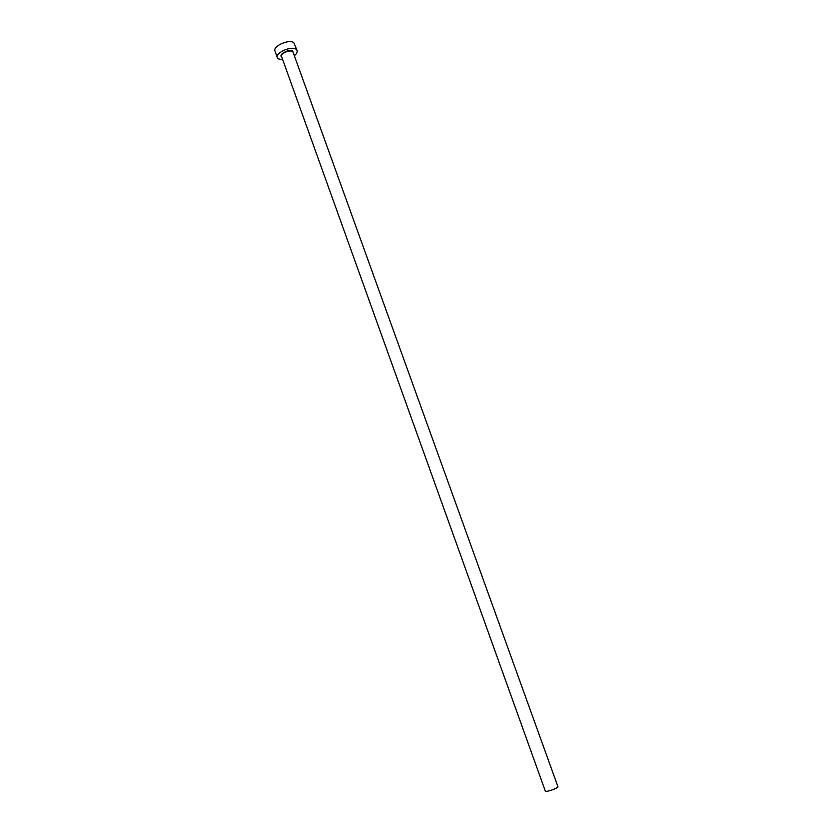 <?xml version="1.0" encoding="UTF-8"?>
<svg xmlns="http://www.w3.org/2000/svg" width="833" height="833" viewBox="0 0 833 833"><rect width="100%" height="100%" fill="white"/><g stroke="black" fill="none" stroke-linecap="round" stroke-linejoin="round"><path stroke-width="1.25" d="M293.206 52.583L558.006 786.873C556.819 788.747 545.428 792.516 545.303 791.069L281.648 56.738M294.33 55.676C296.631 53.801 297.548 52.083 297.079 50.511L296.256 49.407C291.966 45.357 274.973 52.75 277.347 57.623L278.253 58.789L282.762 59.841M297.079 50.511L293.862 42.785C289.551 38.672 272.589 46.075 274.973 51L277.347 57.623M281.752 57.019L281.71 56.988C277.941 54.499 289.613 48.397 292.768 51.219L293.31 52.854M293.101 52.281L292.612 51.625C290.071 49.272 280.159 53.593 281.544 56.436"/></g></svg>
